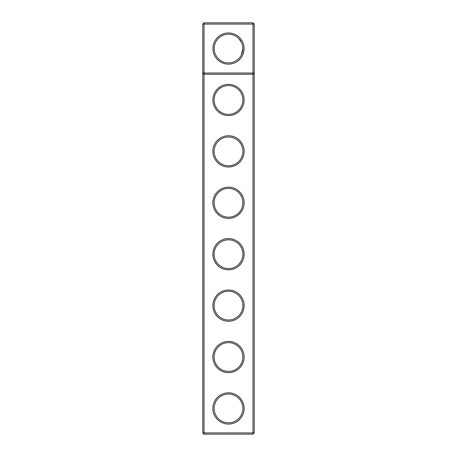 <?xml version="1.0" encoding="UTF-8"?>
<svg xmlns="http://www.w3.org/2000/svg" width="457" height="457" viewBox="0 0 457 457"><rect width="100%" height="100%" fill="white"/><g stroke="black" fill="none" stroke-linecap="round" stroke-linejoin="round"><path stroke-width="0.69" d="M202.794 432.916L202.794 24.084L204.028 22.85L252.972 22.85L254.206 24.084L254.206 432.916L252.972 434.15L204.028 434.15L202.794 432.916L204.028 432.916L204.028 74.263L202.794 73.029L254.206 73.029L252.972 74.263L252.972 22.85M204.028 434.15L204.028 432.916L252.972 432.916L252.972 74.263L204.028 74.263L204.028 24.084L202.794 24.084M254.206 24.084L204.028 24.084L204.028 22.85M252.972 434.15L252.972 432.916L254.206 432.916M244.089 48.556A15.589 15.589 0 0 1 220.708 62.055A15.589 15.589 0 0 1 220.708 35.058A15.589 15.589 0 0 1 244.089 48.556M228.5 269.836A15.629 15.629 0 0 0 242.033 246.392A15.629 15.629 0 0 0 214.967 246.392A15.629 15.629 0 0 0 228.5 269.836M228.5 218.423A15.629 15.629 0 0 0 242.033 194.979A15.629 15.629 0 0 0 214.967 194.979A15.629 15.629 0 0 0 228.5 218.423M228.5 167.011A15.629 15.629 0 0 0 242.033 143.567A15.629 15.629 0 0 0 214.967 143.567A15.629 15.629 0 0 0 228.5 167.011M228.5 115.598A15.629 15.629 0 0 0 242.033 92.154A15.629 15.629 0 0 0 214.967 92.154A15.629 15.629 0 0 0 228.5 115.598M228.5 424.073A15.629 15.629 0 0 0 242.033 400.629A15.629 15.629 0 0 0 214.967 400.629A15.629 15.629 0 0 0 228.5 424.073M228.5 372.661A15.629 15.629 0 0 0 242.033 349.217A15.629 15.629 0 0 0 214.967 349.217A15.629 15.629 0 0 0 228.5 372.661M228.5 321.248A15.629 15.629 0 0 0 242.033 297.804A15.629 15.629 0 0 0 214.967 297.804A15.629 15.629 0 0 0 228.5 321.248M228.5 114.364A14.396 14.396 0 0 0 240.965 92.771A14.396 14.396 0 0 0 216.035 92.771A14.396 14.396 0 0 0 228.5 114.364M228.5 165.777A14.396 14.396 0 0 0 240.965 144.184A14.396 14.396 0 0 0 216.035 144.184A14.396 14.396 0 0 0 228.5 165.777M228.5 217.189A14.396 14.396 0 0 0 240.965 195.596A14.396 14.396 0 0 0 216.035 195.596A14.396 14.396 0 0 0 228.5 217.189M228.5 268.602A14.396 14.396 0 0 0 240.965 247.008A14.396 14.396 0 0 0 216.035 247.008A14.396 14.396 0 0 0 228.5 268.602M228.5 320.014A14.396 14.396 0 0 0 240.965 298.421A14.396 14.396 0 0 0 216.035 298.421A14.396 14.396 0 0 0 228.5 320.014M228.5 371.427A14.396 14.396 0 0 0 240.965 349.834A14.396 14.396 0 0 0 216.035 349.834A14.396 14.396 0 0 0 228.5 371.427M228.5 422.839A14.396 14.396 0 0 0 240.965 401.246A14.396 14.396 0 0 0 216.035 401.246A14.396 14.396 0 0 0 228.5 422.839M242.856 48.556A14.356 14.356 0 0 1 221.325 60.987A14.356 14.356 0 0 1 221.325 36.126A14.356 14.356 0 0 1 242.856 48.556L241.427 54.794M238.651 38.405L241.485 42.438"/></g></svg>

